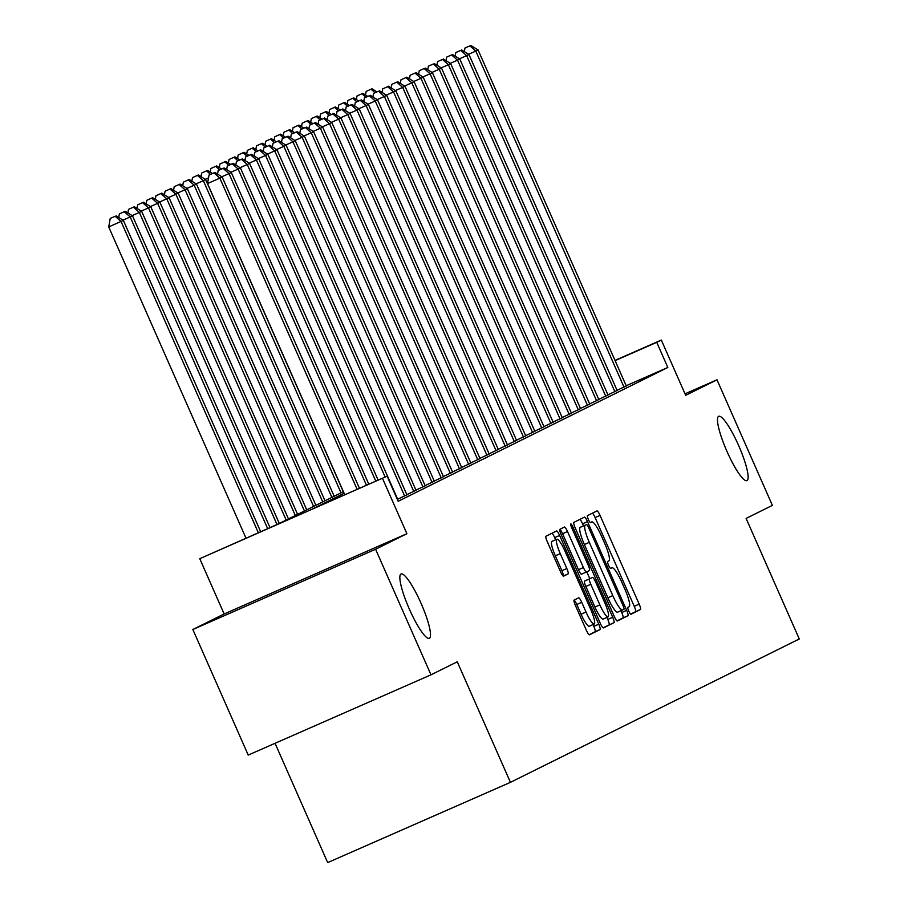 <?xml version="1.0" encoding="UTF-8"?>
<svg xmlns="http://www.w3.org/2000/svg" width="908" height="908" viewBox="0 0 908 908"><rect width="100%" height="100%" fill="white"/><g stroke="black" fill="none" stroke-linecap="round" stroke-linejoin="round"><path stroke-width="1.36" d="M628.779 611.118A3.768 0.704 66.3 0 0 630.924 614.262A3.768 0.704 66.3 0 0 630.935 614.251L640.458 609.518A5.391 0.999 66.3 0 0 639.187 604.149L600.04 515.392A5.391 0.999 66.3 0 0 596.976 510.909L587.442 515.642A3.768 0.704 66.3 0 0 588.327 519.41A3.768 0.704 66.3 0 0 590.472 522.543A3.768 0.704 66.3 0 0 590.484 522.543L591.71 521.93A17.241 3.201 66.3 0 0 591.71 521.93A17.241 3.201 66.3 0 1 601.55 536.288L604.807 543.676A17.241 3.201 66.3 0 1 608.893 560.883L607.656 561.496A3.768 0.704 66.3 0 0 608.553 565.264A3.768 0.704 66.3 0 0 610.698 568.397A3.768 0.704 66.3 0 0 610.709 568.397L611.935 567.784A17.241 3.201 66.3 0 1 611.969 567.772A17.241 3.201 66.3 0 1 621.764 582.141L625.033 589.542A17.241 3.201 66.3 0 1 629.119 606.737L627.882 607.35A3.768 0.704 66.3 0 0 628.779 611.118M421.028 603.241A35.14 6.526 66.3 0 0 401.052 573.97A35.14 6.526 66.3 0 0 409.326 609.041A35.14 6.526 66.3 0 0 429.302 638.313A35.14 6.526 66.3 0 0 421.028 603.241M738.658 445.578A35.14 6.526 66.3 0 0 718.682 416.307A35.14 6.526 66.3 0 0 726.956 451.378A35.14 6.526 66.3 0 0 746.932 480.65A35.14 6.526 66.3 0 0 738.658 445.578M574.128 600.075A5.391 0.999 66.3 0 0 575.4 605.454L586.386 630.356A5.391 0.999 66.3 0 0 589.451 634.84L600.04 629.585A5.391 0.999 66.3 0 0 598.769 624.205L559.623 535.459A5.391 0.999 66.3 0 0 556.559 530.964L545.958 536.231A5.391 0.999 66.3 0 0 547.24 541.599L560.508 571.677A5.391 0.999 66.3 0 0 563.573 576.171L568.113 573.913A5.391 0.999 66.3 0 0 566.83 568.544L560.259 553.63A14.414 2.679 66.3 0 1 556.854 539.239A14.414 2.679 66.3 0 1 565.048 551.247L590.824 609.677A14.414 2.679 66.3 0 1 594.218 624.057A14.414 2.679 66.3 0 1 586.023 612.049L581.733 602.31A5.391 0.999 66.3 0 0 578.668 597.827L574.128 600.075M430.982 674.826L248.224 755.081L192.837 629.505L375.594 549.249L430.982 674.826L457.269 661.784L510.432 782.344L799.278 638.971L746.104 518.411L772.39 505.37L716.991 379.794L685.688 395.332L661.319 340.069L656.745 342.339L667.823 367.456L398.181 501.295L387.103 476.189L199.771 558.704L278.427 523.905L343.406 491.659M375.594 549.249L406.909 533.711L382.529 478.448M614.285 616.509A5.391 0.999 66.3 0 0 617.349 620.993A5.391 0.999 66.3 0 0 617.361 620.993L627.95 615.737A5.391 0.999 66.3 0 0 626.668 610.358L587.521 521.612A5.391 0.999 66.3 0 0 584.457 517.117L573.867 522.372A5.391 0.999 66.3 0 0 575.139 527.752L614.285 616.509M614.001 622.661L603.411 627.916A5.391 0.999 66.3 0 0 603.411 627.916A5.391 0.999 66.3 0 1 600.336 623.433L561.189 534.676A5.391 0.999 66.3 0 1 559.918 529.307L564.447 527.049A5.391 0.999 66.3 0 0 564.447 527.049A5.391 0.999 66.3 0 1 567.523 531.543L583.39 567.534A5.391 0.999 66.3 0 0 586.455 572.017A5.391 0.999 66.3 0 0 586.466 572.017L589.474 570.53A5.391 0.999 66.3 0 0 588.191 565.151L571.665 527.673A3.768 0.704 66.3 0 1 570.78 523.916A3.768 0.704 66.3 0 1 572.925 527.049L612.718 617.281A5.391 0.999 66.3 0 1 614.001 622.661L603.037 627.814M716.991 379.794L685.029 393.822M617.054 390.304L626.27 385.945M607.906 394.844L617.122 390.474M598.769 399.384L607.985 395.014M589.633 403.912L598.849 399.554M580.484 408.452L589.701 404.094M571.348 412.992L580.564 408.623M562.211 417.521L571.427 413.163M553.063 422.061L562.279 417.703M543.926 426.601L553.142 422.243M534.789 431.141L544.005 426.771M525.641 435.67L534.857 431.311M516.504 440.21L525.721 435.851M507.368 444.75L516.584 440.391M498.22 449.29L507.436 444.92M489.083 453.818L498.299 449.46M479.946 458.358L489.162 454M470.798 462.898L480.014 458.54M461.661 467.438L470.877 463.069M452.524 471.967L461.741 467.609M443.376 476.507L452.593 472.149M434.24 481.047L443.456 476.689M425.103 485.587L434.319 481.217M415.955 490.116L425.171 485.757M406.818 494.656L416.034 490.297M397.681 499.196L406.897 494.837M667.823 367.456L626.18 385.741M275.056 743.3L327.674 862.6L510.432 782.344M406.909 533.711L224.14 613.967L192.837 629.505M224.14 613.967L199.771 558.704M344.121 493.282L313.01 508.718L387.103 476.189M656.745 342.339L615.102 360.624M615.011 360.408L661.319 340.069M630.606 614.137L635.521 611.697A5.391 0.999 66.3 0 0 634.249 606.317L595.103 517.56A5.391 0.999 66.3 0 0 592.402 513.179M583.492 525.834L582.584 523.78A5.391 0.999 66.3 0 0 579.883 519.387M616.986 620.89L623.013 617.905A5.391 0.999 66.3 0 0 621.73 612.525L620.924 610.709M623.921 609.325A3.768 0.704 66.3 0 0 623.024 605.557L588.656 527.65A3.768 0.704 66.3 0 0 586.511 524.518L585.206 525.164A17.241 3.201 66.3 0 0 589.303 542.36L612.786 595.614A17.241 3.201 66.3 0 0 622.593 609.983A17.241 3.201 66.3 0 0 622.616 609.972L623.921 609.325M581.585 526.674A3.768 0.704 66.3 0 0 581.574 526.685L580.269 527.332A17.241 3.201 66.3 0 0 584.355 544.528L589.303 542.36M622.559 609.994L617.678 612.14A17.241 3.201 66.3 0 0 617.678 612.14A17.241 3.201 66.3 0 1 607.849 597.782L584.355 544.528M581.517 574.185L586.455 572.017L581.529 574.185A5.391 0.999 66.3 0 0 581.529 574.185A5.391 0.999 66.3 0 1 578.453 569.702L562.574 533.711A5.391 0.999 66.3 0 0 559.884 529.319M586.784 571.858L589.769 578.634M606.873 617.406L607.781 619.449L612.718 617.281M599.87 604.887A14.414 2.679 66.3 0 0 608.065 616.895A14.414 2.679 66.3 0 0 604.671 602.503L595.591 581.915A5.391 0.999 66.3 0 0 592.527 577.42A5.391 0.999 66.3 0 0 592.515 577.431L589.508 578.918A5.391 0.999 66.3 0 0 590.79 584.298L599.87 604.887L594.922 607.055A14.414 2.679 66.3 0 0 603.128 619.063L608.065 616.895M587.59 579.588A5.391 0.999 66.3 0 0 587.578 579.599L584.57 581.086A5.391 0.999 66.3 0 0 585.842 586.466L590.79 584.298M594.922 607.055L585.842 586.466M609.052 624.829A5.391 0.999 66.3 0 0 607.781 619.449M594.218 624.057L589.281 626.236A14.414 2.679 66.3 0 1 581.086 614.228L576.784 604.49A5.391 0.999 66.3 0 0 574.094 600.097M556.854 539.239L551.916 541.406A14.414 2.679 66.3 0 0 555.31 555.798L560.259 553.63M568.113 573.913L563.21 576.069A5.391 0.999 66.3 0 0 561.893 570.712L555.31 555.798M555.628 539.772L554.686 537.627A5.391 0.999 66.3 0 0 551.985 533.234M589.088 634.749L595.103 631.752A5.391 0.999 66.3 0 0 593.832 626.384L593.038 624.579M372.019 88.78L366.162 91.402L372.019 88.78L376.922 91.856M373.052 96.214L372.269 96.566M375.004 92.707L371.111 89.234M365.527 94.988L366.162 91.402M624.012 387.149L475.803 51.098L478.085 49.963L626.304 386.025M469.901 45.854L464.964 48.022L469.901 45.854L475.803 51.098L468.573 54.264M464.964 48.022L464.329 51.597M478.085 49.963L470.809 45.4M362.882 93.32L357.026 95.942L362.882 93.32L367.785 96.396M363.915 100.754L363.121 101.094M365.867 97.235L361.963 93.774M356.39 99.517L357.026 95.942M353.734 97.86L347.889 100.482L353.734 97.86L358.649 100.936M354.767 105.294L353.984 105.634M356.731 101.775L352.826 98.314M347.253 104.057L347.889 100.482M344.597 102.388L338.741 105.01L344.597 102.388L349.501 105.476M345.63 109.823L344.847 110.174M347.582 106.315L343.689 102.842M338.105 108.597L338.741 105.01M335.461 106.928L329.604 109.55L335.461 106.928L340.364 110.004M336.493 114.363L335.699 114.714M338.446 110.855L334.541 107.382M328.968 113.125L329.604 109.55M614.875 391.689L466.655 55.638L468.948 54.503L617.156 390.554M460.753 50.394L455.816 52.562L460.753 50.394L466.655 55.638L459.437 58.804M455.816 52.562L455.18 56.137M468.948 54.503L461.673 49.94M605.738 396.229L457.519 60.166L459.8 59.043L608.02 395.094M451.616 54.923L446.679 57.102L451.616 54.923L457.519 60.166L450.289 63.344M446.679 57.102L446.044 60.677M459.8 59.043L452.536 54.469M596.59 400.769L448.382 64.706L450.663 63.571L598.883 399.634M442.48 59.463L437.543 61.63L442.48 59.463L448.382 64.706L441.152 67.884M437.543 61.63L436.907 65.217M450.663 63.571L443.388 59.009M587.453 405.297L439.234 69.246L441.526 68.111L589.735 404.162M433.332 64.003L428.394 66.171L433.332 64.003L439.234 69.246L432.015 72.413M428.394 66.171L427.759 69.746M441.526 68.111L434.251 63.549M326.312 111.468L320.467 114.09L326.312 111.468L331.227 114.544M327.345 118.903L326.562 119.243M329.309 115.384L325.404 111.922M319.832 117.665L320.467 114.09M578.317 409.837L430.097 73.786L432.378 72.651L580.598 408.702M424.195 68.543L419.258 70.71L424.195 68.543L430.097 73.786L422.867 76.953M419.258 70.71L418.622 74.286M432.378 72.651L425.114 68.089M317.176 116.008L311.319 118.63L317.176 116.008L322.079 119.084M318.209 123.443L317.425 123.783M320.161 119.924L316.268 116.462M310.684 122.205L311.319 118.63M569.168 414.377L420.96 78.315L423.241 77.18L571.461 413.242M415.058 73.071L410.121 75.251L415.058 73.071L420.96 78.315L413.73 81.493M410.121 75.251L409.485 78.826M423.241 77.18L415.966 72.617M308.039 120.537L302.182 123.159L308.039 120.537L312.942 123.624M309.072 127.971L308.277 128.323M311.024 124.464L307.12 120.991M301.547 126.745L302.182 123.159M560.032 418.917L411.812 82.855L414.105 81.72L562.313 417.782M405.91 77.611L400.973 79.779L405.91 77.611L411.812 82.855L404.593 86.033M400.973 79.779L400.337 83.366M414.105 81.72L406.829 77.157M298.891 125.077L293.046 127.699L298.891 125.077L303.805 128.153M299.924 132.511L299.141 132.863M301.887 129.004L297.983 125.531M292.41 131.274L293.046 127.699M550.895 423.446L402.675 87.395L404.957 86.26L553.176 422.311M396.773 82.151L391.836 84.319L396.773 82.151L402.675 87.395L395.445 90.562M391.836 84.319L391.2 87.894M404.957 86.26L397.693 81.697M289.754 129.617L283.898 132.239L289.754 129.617L294.657 132.693M290.787 137.051L290.004 137.392M292.739 133.533L288.846 130.071M283.262 135.814L283.898 132.239M541.747 427.986L393.539 91.935L395.82 90.8L544.04 426.851M387.637 86.691L382.699 88.859L387.637 86.691L393.539 91.935L386.309 95.102M382.699 88.859L382.064 92.434M395.82 90.8L388.545 86.237M280.617 134.157L274.761 136.779L280.617 134.157L285.521 137.233M281.65 141.58L280.856 141.932M283.602 138.073L279.698 134.611M274.125 140.354L274.761 136.779M532.61 432.526L384.39 96.464L386.683 95.329L534.891 431.391M378.488 91.22L373.551 93.388L378.488 91.22L384.39 96.464L377.172 99.642M373.551 93.388L372.916 96.974M386.683 95.329L379.408 90.766M271.469 138.686L265.624 141.308L271.469 138.686L276.384 141.773M272.502 146.12L271.719 146.472M274.466 142.613L270.561 139.14M264.988 144.894L265.624 141.308M523.473 437.066L375.254 101.004L377.535 99.869L525.755 435.931M369.352 95.76L364.414 97.928L369.352 95.76L375.254 101.004L368.024 104.182M364.414 97.928L363.779 101.503M377.535 99.869L370.271 95.306M262.333 143.226L256.476 145.847L262.333 143.226L267.236 146.302M263.365 150.66L262.582 151M265.318 147.153L261.425 143.68M255.84 149.423L256.476 145.847M514.325 441.594L366.117 105.544L368.398 104.409L516.618 440.459M360.215 100.3L355.278 102.468L360.215 100.3L366.117 105.544L358.887 108.71M355.278 102.468L354.642 106.043M368.398 104.409L361.123 99.846M253.196 147.766L247.339 150.387L253.196 147.766L258.099 150.841M254.229 155.2L253.434 155.54M256.181 151.681L252.276 148.22M246.704 153.963L247.339 150.387M505.189 446.134L356.969 110.084L359.262 108.949L507.47 444.999M351.067 104.84L346.13 107.008L351.067 104.84L356.969 110.084L349.75 113.25M346.13 107.008L345.494 110.583M359.262 108.949L351.986 104.386M244.048 152.306L238.202 154.928L244.048 152.306L248.962 155.382M245.081 159.729L244.297 160.08M247.044 156.221L243.14 152.76M237.567 158.503L238.202 154.928M496.052 450.674L347.832 114.612L350.113 113.477L498.333 449.539M341.93 109.369L336.993 111.536L341.93 109.369L347.832 114.612L340.602 117.79M336.993 111.536L336.357 115.123M350.113 113.477L342.849 108.915M234.911 156.834L229.054 159.456L234.911 156.834L239.814 159.922M235.944 164.269L235.161 164.62M237.896 160.761L234.003 157.288M228.419 163.043L229.054 159.456M486.904 455.214L338.695 119.152L340.977 118.017L489.196 454.079M332.793 113.909L327.856 116.076L332.793 113.909L338.695 119.152L331.465 122.33M327.856 116.076L327.221 119.652M340.977 118.017L333.701 113.455M225.774 161.374L219.918 163.996L225.774 161.374L230.677 164.45M226.807 168.809L226.013 169.149M228.759 165.29L224.855 161.828M219.282 167.571L219.918 163.996M477.767 459.743L329.547 123.692L331.84 122.557L480.048 458.608M323.645 118.449L318.708 120.616L323.645 118.449L329.547 123.692L322.329 126.859M318.708 120.616L318.072 124.192M331.84 122.557L324.565 117.995M216.626 165.914L210.781 168.536L216.626 165.914L221.541 168.99M217.659 173.349L216.876 173.689M219.623 169.83L215.718 166.368M210.145 172.111L210.781 168.536M468.63 464.283L320.411 128.232L322.692 127.097L470.911 463.148M314.509 122.989L309.571 125.156L314.509 122.989L320.411 128.232L313.181 131.399M309.571 125.156L308.936 128.732M322.692 127.097L315.428 122.535M207.489 170.443L201.633 173.076L207.489 170.443L212.393 173.53M208.522 177.877L205.253 179.319M210.474 174.37L206.581 170.897M200.997 176.651L201.633 173.076M459.482 468.823L311.274 132.761L313.555 131.626L461.775 467.688M305.372 127.517L300.435 129.685L305.372 127.517L311.274 132.761L304.044 135.939M300.435 129.685L299.799 133.272M313.555 131.626L306.28 127.063M343.303 491.705L205.617 179.546L203.335 180.681L341.011 492.84M198.353 174.983L192.496 177.605L198.353 174.983L205.617 179.546M197.433 175.437L203.335 180.681L196.117 183.859M191.86 181.191L192.496 177.605M450.345 473.363L302.126 137.301L304.418 136.166L452.627 472.228M296.224 132.057L291.286 134.225L296.224 132.057L302.126 137.301L294.907 140.468M291.286 134.225L290.651 137.8M304.418 136.166L297.143 131.603M334.155 496.245L196.48 184.086L194.198 185.221L331.874 497.38M189.204 179.523L183.359 182.145L189.204 179.523L196.48 184.086M188.297 179.977L194.198 185.221L186.969 188.387M182.724 185.72L183.359 182.145M441.209 477.892L292.989 141.841L295.27 140.706L443.49 476.757M287.087 136.597L282.15 138.765L287.087 136.597L292.989 141.841L285.759 145.008M282.15 138.765L281.514 142.34M295.27 140.706L288.006 136.143M325.019 500.785L187.343 188.626L185.05 189.761L322.737 501.92M180.068 184.063L174.211 186.685L180.068 184.063L187.343 188.626M179.16 184.517L185.05 189.761L177.832 192.927M173.576 190.26L174.211 186.685M432.06 482.432L283.852 146.381L286.133 145.246L434.353 481.297M277.95 141.137L273.013 143.305L277.95 141.137L283.852 146.381L276.622 149.548M273.013 143.305L272.377 146.88M286.133 145.246L278.858 140.683M315.882 505.313L178.195 193.154L175.914 194.289L313.589 506.448M170.931 188.592L165.074 191.225L170.931 188.592L178.195 193.154M170.012 189.046L175.914 194.289L168.695 197.467M164.439 194.8L165.074 191.225M422.924 486.972L274.704 150.91L276.997 149.775L425.205 485.837M268.802 145.666L263.865 147.834L268.802 145.666L274.704 150.91L267.485 154.088M263.865 147.834L263.229 151.42M276.997 149.775L269.721 145.212M306.734 509.853L169.058 197.694L166.777 198.829L304.452 510.988M161.783 193.132L155.938 195.753L161.783 193.132L169.058 197.694M160.875 193.586L166.777 198.829L159.547 202.007M155.302 199.34L155.938 195.753M413.787 491.5L265.567 155.45L267.849 154.315L416.068 490.377M259.665 150.206L254.728 152.374L259.665 150.206L265.567 155.45L258.337 158.616M254.728 152.374L254.092 155.949M267.849 154.315L260.585 149.752M297.597 514.393L159.922 202.234L157.629 203.369L295.316 515.528M152.646 197.672L146.79 200.293L152.646 197.672L159.922 202.234M151.738 198.126L157.629 203.369L150.41 206.536M146.154 203.869L146.79 200.293M404.639 496.04L256.431 159.99L258.712 158.855L406.932 494.905M250.529 154.746L245.591 156.914L250.529 154.746L256.431 159.99L249.201 163.156M245.591 156.914L244.956 160.489M258.712 158.855L251.437 154.292M288.46 518.933L150.773 206.774L148.492 207.909L286.168 520.068M143.509 202.212L137.653 204.833L143.509 202.212L150.773 206.774M142.59 202.666L148.492 207.909L141.273 211.076M137.017 208.409L137.653 204.833M279.312 523.462L141.637 211.303L139.355 212.438L276.997 524.529M134.361 206.74L128.516 209.362L134.361 206.74L141.637 211.303M133.453 207.194L139.355 212.438L132.125 215.616M127.88 212.949L128.516 209.362M270.005 527.605L132.5 215.843L130.207 216.978L267.667 528.626M125.225 211.28L119.368 213.902L125.225 211.28L132.5 215.843M124.317 211.734L130.207 216.978L122.989 220.156M118.732 217.477L119.368 213.902M385.128 477.052L247.282 164.518L249.575 163.395L397.783 499.445M241.38 159.275L236.443 161.454L241.38 159.275L247.282 164.518L240.064 167.696M236.443 161.454L235.808 165.029M249.575 163.395L242.3 158.821M375.799 481.149L238.146 169.058L240.427 167.923L378.125 480.128M232.244 163.815L227.306 165.982L232.244 163.815L238.146 169.058L230.916 172.236M227.306 165.982L226.671 169.569M240.427 167.923L233.163 163.361M366.457 485.247L229.009 173.598L231.29 172.463L368.796 484.225M223.107 168.355L218.17 170.522L223.107 168.355L229.009 173.598L221.779 176.765M218.17 170.522L217.534 174.098M231.29 172.463L224.015 167.901M260.664 531.702L123.352 220.383L108.722 226.943L245.989 538.149M115.168 216.274L110.231 218.442L115.168 216.274L121.07 221.518L258.337 532.735M116.088 215.82L123.352 220.383M108.722 226.943L110.231 218.442M357.128 489.344L219.861 178.138L222.154 177.003L359.454 488.322M344.779 494.769L207.512 183.552L219.861 178.138L213.959 172.895L214.878 172.441L209.022 175.062L213.959 172.895M209.022 175.062L207.512 183.552M222.154 177.003L214.878 172.441M590.336 522.543L591.71 521.93L590.325 522.543M595.103 517.56L600.04 515.392M634.249 606.317L639.187 604.149M635.521 611.697L640.458 609.518M582.584 523.78L587.521 521.612M621.73 612.525L626.668 610.358M623.013 617.905L627.95 615.737M580.269 527.332L585.206 525.164M607.849 597.782L612.786 595.614M562.574 533.711L567.523 531.543M578.453 569.702L583.39 567.534M571.643 527.616L572.925 527.049M584.57 581.086L589.508 578.918M576.784 604.49L581.733 602.31M581.086 614.228L586.023 612.049M561.893 570.712L566.83 568.544M554.686 537.627L559.623 535.459M593.832 626.384L598.769 624.205M595.103 631.752L600.04 629.585M617.644 612.151L622.593 609.983"/></g></svg>

